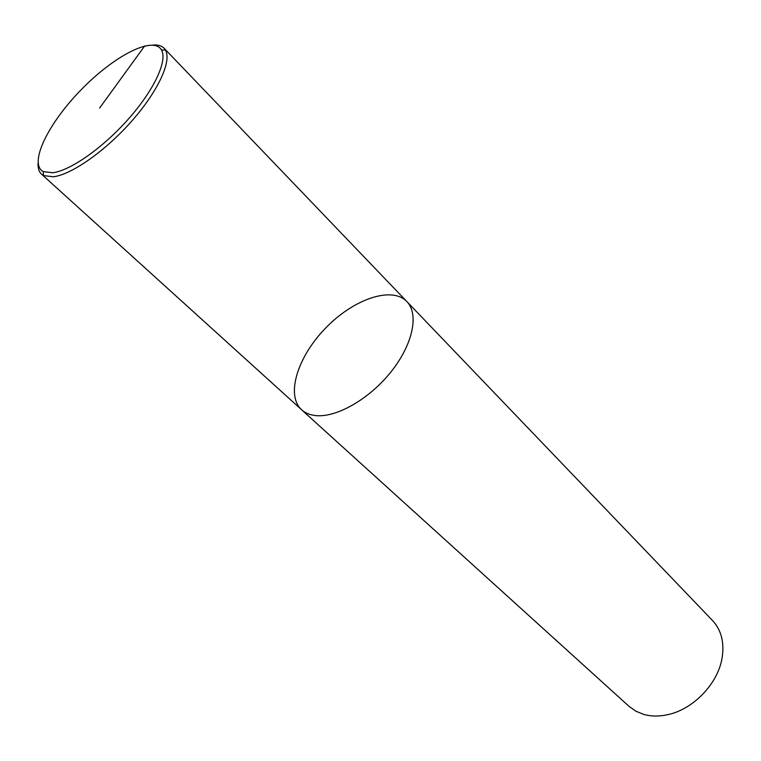 <?xml version="1.0" encoding="UTF-8"?>
<svg xmlns="http://www.w3.org/2000/svg" width="761" height="761" viewBox="0 0 761 761"><rect width="100%" height="100%" fill="white"/><g stroke="black" fill="none" stroke-linecap="round" stroke-linejoin="round"><path stroke-width="1.14" d="M406.84 301.546C419.159 314.017 412.976 344.324 391.144 371.682C369.427 399.087 336.219 417.989 315.492 415.554C309.813 414.916 305.19 412.995 301.622 409.779L629.033 706.351L635.873 711.202L643.882 714.446C651.273 716.491 659.245 716.558 667.806 714.665C692.948 709.385 717.319 684.329 721.894 659.045C724.681 643.159 721.552 630.308 712.486 620.491L406.85 301.556C391.763 285.803 353.475 299.168 325.727 327.962C297.722 356.519 285.461 395.168 301.622 409.779C305.19 412.995 309.813 414.916 315.492 415.554C336.219 417.989 369.427 399.087 391.144 371.682C412.976 344.324 419.159 314.017 406.84 301.546L164.053 48.2C161.551 45.67 157.822 44.623 152.837 45.061M38.088 163.073C37.793 168.076 38.944 171.777 41.551 174.202L43.463 175.534L53.165 176.799C71.382 174.802 105.341 151.059 131.672 121.17C158.079 91.291 171.967 61.004 165.441 50.083L164.043 48.2M52.642 172.757C70.288 170.74 103.125 147.71 128.628 118.783C154.198 89.874 167.724 60.557 161.484 49.969C153.294 35.377 113.76 55.981 80.961 89.96C47.914 123.71 28.423 163.805 43.244 171.586L52.642 172.757M144.742 45.879L99.586 108.081M301.622 409.779L41.551 174.193M165.441 50.083L161.484 49.969M43.463 175.534L43.244 171.586"/></g></svg>
